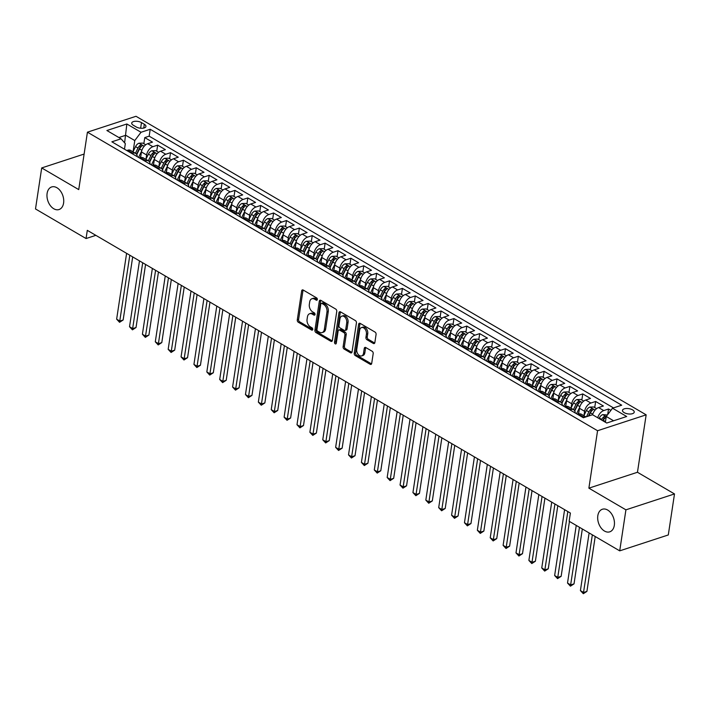 <?xml version="1.0" encoding="UTF-8"?>
<svg xmlns="http://www.w3.org/2000/svg" width="710" height="710" viewBox="0 0 710 710"><rect width="100%" height="100%" fill="white"/><g stroke="black" fill="none" stroke-linecap="round" stroke-linejoin="round"><path stroke-width="1.06" d="M317.326 299.531A1.278 0.852 -108.1 0 0 316.607 297.889L303.179 290.026A1.819 1.216 -108.1 0 0 302.362 289.911A1.819 1.216 -108.1 0 0 301.67 290.896L297.286 319.89A1.819 1.216 -108.1 0 0 298.306 322.242L311.743 330.106A1.278 0.852 -108.1 0 0 312.08 327.851L310.341 326.831A5.831 3.896 -108.1 0 1 307.075 319.305L307.439 316.891A5.831 3.896 -108.1 0 1 309.675 313.722A5.831 3.896 -108.1 0 1 312.267 314.104L314.006 315.125A1.278 0.852 -108.1 0 0 314.344 312.87L312.604 311.85A5.831 3.896 -108.1 0 1 309.338 304.333L309.702 301.91A5.831 3.896 -108.1 0 1 311.938 298.741A5.831 3.896 -108.1 0 1 314.53 299.132L316.269 300.144A1.278 0.852 -108.1 0 0 317.326 299.531M597.82 515.717A11.884 7.934 -108.1 0 0 600.971 527.787A11.884 7.934 -108.1 0 0 609.757 531.834A11.884 7.934 -108.1 0 0 614.31 525.365A11.884 7.934 -108.1 0 0 611.168 513.294A11.884 7.934 -108.1 0 0 602.373 509.247A11.884 7.934 -108.1 0 0 597.82 515.717M47.108 193.422A11.884 7.934 -108.1 0 0 50.25 205.492A11.884 7.934 -108.1 0 0 59.045 209.539A11.884 7.934 -108.1 0 0 63.589 203.069A11.884 7.934 -108.1 0 0 60.448 190.999A11.884 7.934 -108.1 0 0 51.653 186.952A11.884 7.934 -108.1 0 0 47.108 193.422M632.557 409.874A5.937 2.662 8.6 0 0 626.318 408.49A5.937 2.662 8.6 0 0 622.484 410.362A5.937 2.662 8.6 0 0 624.161 412.625A5.937 2.662 8.6 0 0 630.4 414.019A5.937 2.662 8.6 0 0 634.234 412.137A5.937 2.662 8.6 0 0 632.557 409.874M373.345 343.454A1.819 1.216 -108.1 0 0 374.152 343.569A1.819 1.216 -108.1 0 0 374.853 342.584L376.078 334.445A1.819 1.216 -108.1 0 0 375.058 332.094L360.139 323.37A1.819 1.216 -108.1 0 0 359.331 323.245A1.819 1.216 -108.1 0 0 358.63 324.239L354.246 353.225A1.819 1.216 -108.1 0 0 355.266 355.577L370.194 364.31A1.819 1.216 -108.1 0 0 371.002 364.434A1.819 1.216 -108.1 0 0 371.694 363.44L373.185 353.615A1.819 1.216 -108.1 0 0 372.164 351.264L365.774 347.527A1.819 1.216 -108.1 0 0 364.967 347.403A1.819 1.216 -108.1 0 0 364.265 348.397L363.529 353.269A4.872 3.257 -108.1 0 1 361.665 355.923A4.872 3.257 -108.1 0 1 358.053 354.263A4.872 3.257 -108.1 0 1 356.766 349.311L359.65 330.221A4.872 3.257 -108.1 0 1 361.523 327.576A4.872 3.257 -108.1 0 1 365.126 329.236A4.872 3.257 -108.1 0 1 366.422 334.179L365.934 337.365A1.819 1.216 -108.1 0 0 366.955 339.717L373.345 343.454L374.658 343.019A1.819 1.216 -108.1 0 0 374.711 343.054M588.883 488.16L625.918 509.833L619.715 550.853L668.296 534.958L674.5 493.938L637.465 472.265L646.153 414.835L597.563 430.73L588.883 488.16L637.465 472.265M84.117 154.061L41.704 167.933L78.739 189.605L87.428 132.175L597.563 430.73M41.704 167.933L35.5 208.953L86.061 238.542L95.85 235.347M619.715 550.853L569.145 521.264L570.387 513.055L87.303 230.342L86.061 238.542M336.753 311.433A1.819 1.216 -108.1 0 0 335.732 309.081L320.813 300.348A1.819 1.216 -108.1 0 0 320.006 300.232A1.819 1.216 -108.1 0 0 319.305 301.217L314.92 330.212A1.819 1.216 -108.1 0 0 315.941 332.564L330.86 341.297A1.819 1.216 -108.1 0 0 331.677 341.412A1.819 1.216 -108.1 0 0 332.369 340.427L336.753 311.433M340.48 311.859L355.399 320.592A1.819 1.216 -108.1 0 1 356.42 322.943L352.036 351.929A1.819 1.216 -108.1 0 1 351.335 352.923A1.819 1.216 -108.1 0 1 350.527 352.799L344.137 349.063A1.819 1.216 -108.1 0 1 343.116 346.711L344.9 334.96A1.819 1.216 -108.1 0 0 343.88 332.608L339.637 330.123A1.819 1.216 -108.1 0 0 338.83 330.008A1.819 1.216 -108.1 0 0 338.137 331.002L336.283 343.241A1.278 0.852 -108.1 0 1 334.508 342.202L338.972 312.728A1.819 1.216 -108.1 0 1 339.664 311.734A1.819 1.216 -108.1 0 1 340.48 311.859M610.875 410.38L608.532 409.004L607.689 414.604M597.731 417.764A7.428 4.411 -59.7 0 1 603.74 410.575L598.592 407.558L603.385 405.996L595.654 401.469L594.731 407.558M583.993 415.439L584.614 411.321A7.428 4.411 -59.7 0 1 590.862 403.04L585.706 400.023L590.498 398.452L582.768 393.926L581.845 400.014M571.106 407.895L571.727 403.777A7.428 4.411 -59.7 0 1 577.976 395.497L572.828 392.479L577.62 390.917L569.89 386.391L568.967 392.479M558.229 400.36L558.85 396.242A7.428 4.411 -59.7 0 1 565.098 387.962L559.941 384.944L564.734 383.373L557.004 378.856L556.081 384.944M545.342 392.816L545.963 388.698A7.428 4.411 -59.7 0 1 552.211 380.418L547.055 377.4L551.847 375.839L544.126 371.312L543.203 377.4M532.465 385.281L533.086 381.163A7.428 4.411 -59.7 0 1 539.334 372.883L534.177 369.866L538.97 368.295L531.24 363.777L530.317 369.866M519.578 377.738L520.199 373.62A7.428 4.411 -59.7 0 1 526.447 365.339L521.291 362.322L526.083 360.76L518.362 356.234L517.439 362.322M506.7 370.203L507.322 366.085A7.428 4.411 -59.7 0 1 513.57 357.805L508.413 354.787L513.206 353.216L505.476 348.699L504.553 354.787M493.814 362.668L494.435 358.541A7.428 4.411 -59.7 0 1 500.683 350.261L495.527 347.243L500.319 345.681L492.589 341.155L491.675 347.243M480.936 355.124L481.558 351.006A7.428 4.411 -59.7 0 1 487.797 342.726L482.649 339.708L487.442 338.137L479.711 333.62L478.788 339.708M468.05 347.589L468.671 343.462A7.428 4.411 -59.7 0 1 474.919 335.182L469.763 332.173L474.555 330.603L466.825 326.076L465.911 332.165M455.172 340.046L455.793 335.928A7.428 4.411 -59.7 0 1 462.032 327.647L456.885 324.63L461.678 323.059L453.947 318.541L453.024 324.63M442.286 332.511L442.907 328.384A7.428 4.411 -59.7 0 1 449.155 320.103L443.998 317.095L448.791 315.524L441.061 310.998L440.147 317.086M429.399 324.967L430.029 320.849A7.428 4.411 -59.7 0 1 436.268 312.569L431.121 309.551L435.913 307.98L428.183 303.463L427.26 309.551M416.521 317.432L417.143 313.314A7.428 4.411 -59.7 0 1 423.391 305.025L418.234 302.016L423.027 300.445L415.297 295.919L414.383 302.007M403.635 309.888L404.265 305.77A7.428 4.411 -59.7 0 1 410.504 297.49L405.357 294.472L410.149 292.902L402.419 288.384L401.496 294.472M390.757 302.353L391.379 298.236A7.428 4.411 -59.7 0 1 397.627 289.946L392.47 286.938L397.263 285.367L389.533 280.84L388.618 286.929M377.871 294.81L378.501 290.692A7.428 4.411 -59.7 0 1 384.74 282.411L379.593 279.394L384.385 277.832L376.655 273.306L375.732 279.394M364.993 287.275L365.614 283.157A7.428 4.411 -59.7 0 1 371.862 274.868L366.706 271.859L371.499 270.288L363.768 265.762L362.845 271.85M352.107 279.731L352.737 275.613A7.428 4.411 -59.7 0 1 358.976 267.333L353.828 264.315L358.621 262.753L350.891 258.227L349.968 264.315M339.229 272.196L339.85 268.078A7.428 4.411 -59.7 0 1 346.098 259.798L340.942 256.78L345.734 255.209L338.004 250.683L337.081 256.772M326.343 264.652L326.964 260.534A7.428 4.411 -59.7 0 1 333.212 252.254L328.064 249.237L332.857 247.675L325.127 243.148L324.204 249.237M313.465 257.118L314.086 253A7.428 4.411 -59.7 0 1 320.334 244.719L315.178 241.702L319.97 240.131L312.24 235.605L311.317 241.693M300.578 249.574L301.2 245.456A7.428 4.411 -59.7 0 1 307.448 237.175L302.291 234.158L307.093 232.596L299.363 228.07L298.44 234.158M287.701 242.039L288.322 237.921A7.428 4.411 -59.7 0 1 294.57 229.641L289.414 226.623L294.206 225.052L286.476 220.526L285.553 226.614M274.814 234.495L275.436 230.377A7.428 4.411 -59.7 0 1 281.684 222.097L276.527 219.079L281.32 217.517L273.598 212.991L272.675 219.079M261.937 226.96L262.558 222.842A7.428 4.411 -59.7 0 1 268.806 214.562L263.65 211.544L268.442 209.974L260.712 205.456L259.789 211.544M249.05 219.417L249.671 215.299A7.428 4.411 -59.7 0 1 255.919 207.018L250.763 204.001L255.556 202.439L247.834 197.912L246.911 204.001M236.173 211.882L236.794 207.764A7.428 4.411 -59.7 0 1 243.033 199.483L237.886 196.466L242.678 194.895L234.948 190.378L234.025 196.466M223.286 204.338L223.907 200.22A7.428 4.411 -59.7 0 1 230.155 191.94L224.999 188.922L229.792 187.36L222.061 182.834L221.147 188.922M210.409 196.803L211.03 192.685A7.428 4.411 -59.7 0 1 217.269 184.405L212.121 181.387L216.914 179.816L209.184 175.299L208.261 181.387M197.522 189.268L198.143 185.141A7.428 4.411 -59.7 0 1 204.391 176.861L199.235 173.843L204.027 172.281L196.297 167.755L195.383 173.843M184.644 181.724L185.266 177.606A7.428 4.411 -59.7 0 1 191.505 169.326L186.357 166.309L191.15 164.738L183.42 160.22L182.497 166.309M171.758 174.19L172.379 170.063A7.428 4.411 -59.7 0 1 178.627 161.782L173.471 158.774L178.263 157.203L170.533 152.677L169.619 158.765M158.871 166.646L159.501 162.528A7.428 4.411 -59.7 0 1 165.741 154.248L160.593 151.23L165.386 149.659L157.655 145.142L152.863 146.704A7.428 4.411 120.3 0 0 146.615 154.984L145.994 159.111M156.732 151.23L157.655 145.142M585.706 400.023A7.428 4.411 120.3 0 0 579.458 408.303L578.588 414.108M572.828 392.479A7.428 4.411 120.3 0 0 566.58 400.76L565.701 406.564M559.941 384.944A7.428 4.411 120.3 0 0 553.693 393.225L552.815 399.029M547.055 377.4A7.428 4.411 120.3 0 0 540.816 385.69L539.937 391.485M534.177 369.866A7.428 4.411 120.3 0 0 527.929 378.146L527.051 383.95M521.291 362.322A7.428 4.411 120.3 0 0 515.052 370.611L514.173 376.406M508.413 354.787A7.428 4.411 120.3 0 0 502.165 363.067L501.287 368.872M495.527 347.243A7.428 4.411 120.3 0 0 489.288 355.533L488.409 361.328M482.649 339.708A7.428 4.411 120.3 0 0 476.401 347.989L475.522 353.793M469.763 332.173A7.428 4.411 120.3 0 0 463.523 340.454L462.645 346.249M456.885 324.63A7.428 4.411 120.3 0 0 450.637 332.91L449.758 338.714M443.998 317.095A7.428 4.411 120.3 0 0 437.759 325.375L436.881 331.171M431.121 309.551A7.428 4.411 120.3 0 0 424.873 317.832L423.994 323.636M418.234 302.016A7.428 4.411 120.3 0 0 411.995 310.297L411.117 316.092M405.357 294.472A7.428 4.411 120.3 0 0 399.109 302.753L398.23 308.557M392.47 286.938A7.428 4.411 120.3 0 0 386.231 295.218L385.352 301.013M379.593 279.394A7.428 4.411 120.3 0 0 373.345 287.674L372.466 293.478M366.706 271.859A7.428 4.411 120.3 0 0 360.458 280.139L359.588 285.944M353.828 264.315A7.428 4.411 120.3 0 0 347.58 272.596L346.702 278.4M340.942 256.78A7.428 4.411 120.3 0 0 334.694 265.061L333.824 270.865M328.064 249.237A7.428 4.411 120.3 0 0 321.816 257.517L320.938 263.321M315.178 241.702A7.428 4.411 120.3 0 0 308.93 249.982L308.051 255.786M302.291 234.158A7.428 4.411 120.3 0 0 296.052 242.438L295.174 248.243M289.414 226.623A7.428 4.411 120.3 0 0 283.166 234.904L282.287 240.708M276.527 219.079A7.428 4.411 120.3 0 0 270.288 227.36L269.409 233.164M263.65 211.544A7.428 4.411 120.3 0 0 257.402 219.825L256.523 225.629M250.763 204.001A7.428 4.411 120.3 0 0 244.524 212.29L243.645 218.085M237.886 196.466A7.428 4.411 120.3 0 0 231.637 204.746L230.759 210.55M224.999 188.922A7.428 4.411 120.3 0 0 218.76 197.211L217.881 203.007M212.121 181.387A7.428 4.411 120.3 0 0 205.873 189.668L204.995 195.472M199.235 173.843A7.428 4.411 120.3 0 0 192.996 182.133L192.117 187.928M186.357 166.309A7.428 4.411 120.3 0 0 180.109 174.589L179.231 180.393M173.471 158.774A7.428 4.411 120.3 0 0 167.232 167.054L166.353 172.849M160.593 151.23A7.428 4.411 120.3 0 0 154.345 159.51L153.466 165.315M133.347 125.271L136.178 126.93A5.751 2.574 8.6 0 0 142.222 128.27A5.751 2.574 8.6 0 0 145.94 126.451A5.751 2.574 8.6 0 0 144.316 124.259L141.485 122.608A5.751 2.574 8.6 0 0 135.441 121.259A5.751 2.574 8.6 0 0 131.723 123.079A5.751 2.574 8.6 0 0 133.347 125.271M646.153 414.835L136.009 116.289L87.428 132.175M613.6 420.781L606.269 416.486L612.517 408.206L621.703 405.197L150.209 129.273L141.024 132.273L134.776 140.553L133.107 151.567M612.517 408.206L626.682 416.504L606.722 423.027L592.557 414.738L583.363 417.746L111.869 141.814L121.064 138.805L106.89 130.516L126.85 123.984L141.024 132.273M613.484 407.895L149.171 136.16L144.769 137.598L152.499 142.124L147.707 143.695A7.428 4.411 120.3 0 0 141.468 151.976L140.589 157.771M137.252 156.661A7.428 4.411 120.3 0 0 135.663 153.395A7.428 4.411 120.3 0 0 132.903 153.236L131.936 153.555M135.663 153.395L130.507 150.378A7.428 4.411 120.3 0 0 127.747 150.218L126.779 150.538M582.812 417.418L583.78 417.107A7.428 4.411 -59.7 0 1 585.768 416.956M585.928 416.903L581.384 414.241A7.428 4.411 120.3 0 0 578.632 414.09L577.656 414.409M569.935 409.883L570.902 409.563A7.428 4.411 -59.7 0 1 573.653 409.723A7.428 4.411 -59.7 0 1 575.251 412.998M573.653 409.723L568.506 406.706A7.428 4.411 120.3 0 0 565.746 406.546L564.778 406.865M557.048 402.348L558.016 402.029A7.428 4.411 -59.7 0 1 560.776 402.18A7.428 4.411 -59.7 0 1 562.364 405.454M560.776 402.18L555.619 399.171A7.428 4.411 120.3 0 0 552.868 399.011L551.892 399.331M544.162 394.804L545.138 394.485A7.428 4.411 -59.7 0 1 547.889 394.645A7.428 4.411 -59.7 0 1 549.487 397.919M547.889 394.645L542.742 391.627A7.428 4.411 120.3 0 0 539.982 391.476L539.014 391.787M531.284 387.269L532.251 386.95A7.428 4.411 -59.7 0 1 535.012 387.101A7.428 4.411 -59.7 0 1 536.6 390.376M535.012 387.101L529.855 384.092A7.428 4.411 120.3 0 0 527.104 383.933L526.128 384.252M518.398 379.726L519.374 379.406A7.428 4.411 -59.7 0 1 522.125 379.566A7.428 4.411 -59.7 0 1 523.723 382.841M522.125 379.566L516.978 376.548A7.428 4.411 120.3 0 0 514.217 376.398L513.25 376.708M505.52 372.191L506.487 371.871A7.428 4.411 -59.7 0 1 509.247 372.022A7.428 4.411 -59.7 0 1 510.836 375.297M509.247 372.022L504.091 369.014A7.428 4.411 120.3 0 0 501.34 368.854L500.364 369.173M492.634 364.647L493.61 364.328A7.428 4.411 -59.7 0 1 496.361 364.487A7.428 4.411 -59.7 0 1 497.959 367.762M496.361 364.487L491.214 361.47A7.428 4.411 120.3 0 0 488.453 361.319L487.486 361.63M479.756 357.112L480.723 356.793A7.428 4.411 -59.7 0 1 483.483 356.944A7.428 4.411 -59.7 0 1 485.072 360.219M483.483 356.944L478.327 353.935A7.428 4.411 120.3 0 0 475.567 353.775L474.599 354.095M466.869 349.568L467.846 349.249A7.428 4.411 -59.7 0 1 470.597 349.409A7.428 4.411 -59.7 0 1 472.194 352.684M470.597 349.409L465.449 346.391A7.428 4.411 120.3 0 0 462.689 346.24L461.722 346.551M453.992 342.034L454.959 341.714A7.428 4.411 -59.7 0 1 457.719 341.865A7.428 4.411 -59.7 0 1 459.308 345.14M457.719 341.865L452.563 338.856A7.428 4.411 120.3 0 0 449.803 338.697L448.835 339.016M441.105 334.49L442.073 334.17A7.428 4.411 -59.7 0 1 444.833 334.33A7.428 4.411 -59.7 0 1 446.43 337.605M444.833 334.33L439.685 331.313A7.428 4.411 120.3 0 0 436.925 331.162L435.958 331.472M428.228 326.955L429.195 326.635A7.428 4.411 -59.7 0 1 431.955 326.795A7.428 4.411 -59.7 0 1 433.544 330.061M431.955 326.795L426.799 323.778A7.428 4.411 120.3 0 0 424.039 323.618L423.071 323.938M415.341 319.411L416.308 319.101A7.428 4.411 -59.7 0 1 419.069 319.252A7.428 4.411 -59.7 0 1 420.657 322.526M419.069 319.252L413.921 316.234A7.428 4.411 120.3 0 0 411.161 316.083L410.194 316.394M402.464 311.876L403.431 311.557A7.428 4.411 -59.7 0 1 406.191 311.717A7.428 4.411 -59.7 0 1 407.78 314.983M406.191 311.717L401.035 308.699A7.428 4.411 120.3 0 0 398.274 308.539L397.307 308.859M389.577 304.333L390.544 304.022A7.428 4.411 -59.7 0 1 393.305 304.173A7.428 4.411 -59.7 0 1 394.893 307.448M393.305 304.173L388.148 301.155A7.428 4.411 120.3 0 0 385.397 301.005L384.43 301.324M376.699 296.798L377.667 296.478A7.428 4.411 -59.7 0 1 380.427 296.638A7.428 4.411 -59.7 0 1 382.015 299.913M380.427 296.638L375.27 293.62A7.428 4.411 120.3 0 0 372.51 293.461L371.543 293.78M363.813 289.254L364.78 288.943A7.428 4.411 -59.7 0 1 367.54 289.094A7.428 4.411 -59.7 0 1 369.129 292.369M367.54 289.094L362.384 286.077A7.428 4.411 120.3 0 0 359.633 285.926L358.665 286.245M350.935 281.719L351.903 281.4A7.428 4.411 -59.7 0 1 354.663 281.559A7.428 4.411 -59.7 0 1 356.251 284.834M354.663 281.559L349.506 278.542A7.428 4.411 120.3 0 0 346.746 278.382L345.779 278.702M338.049 274.175L339.016 273.865A7.428 4.411 -59.7 0 1 341.776 274.016A7.428 4.411 -59.7 0 1 343.365 277.291M341.776 274.016L336.62 270.998A7.428 4.411 120.3 0 0 333.869 270.847L332.892 271.167M325.171 266.64L326.139 266.321A7.428 4.411 -59.7 0 1 328.89 266.481A7.428 4.411 -59.7 0 1 330.487 269.756M328.89 266.481L323.742 263.463A7.428 4.411 120.3 0 0 320.982 263.303L320.015 263.623M312.285 259.097L313.252 258.786A7.428 4.411 -59.7 0 1 316.012 258.937A7.428 4.411 -59.7 0 1 317.601 262.212M316.012 258.937L310.856 255.919A7.428 4.411 120.3 0 0 308.105 255.769L307.128 256.088M299.407 251.562L300.374 251.242A7.428 4.411 -59.7 0 1 303.126 251.402A7.428 4.411 -59.7 0 1 304.723 254.677M303.126 251.402L297.978 248.385A7.428 4.411 120.3 0 0 295.218 248.225L294.251 248.544M286.52 244.018L287.488 243.708A7.428 4.411 -59.7 0 1 290.248 243.858A7.428 4.411 -59.7 0 1 291.837 247.133M290.248 243.858L285.092 240.841A7.428 4.411 120.3 0 0 282.34 240.69L281.364 241.01M273.634 236.483L274.61 236.164A7.428 4.411 -59.7 0 1 277.361 236.323A7.428 4.411 -59.7 0 1 278.959 239.598M277.361 236.323L272.214 233.306A7.428 4.411 120.3 0 0 269.454 233.146L268.486 233.466M260.756 228.948L261.724 228.629A7.428 4.411 -59.7 0 1 264.484 228.78A7.428 4.411 -59.7 0 1 266.072 232.055M264.484 228.78L259.327 225.771A7.428 4.411 120.3 0 0 256.576 225.611L255.6 225.931M247.87 221.405L248.846 221.085A7.428 4.411 -59.7 0 1 251.597 221.245A7.428 4.411 -59.7 0 1 253.195 224.52M251.597 221.245L246.45 218.227A7.428 4.411 120.3 0 0 243.69 218.076L242.722 218.387M234.992 213.87L235.96 213.55A7.428 4.411 -59.7 0 1 238.72 213.701A7.428 4.411 -59.7 0 1 240.308 216.976M238.72 213.701L233.563 210.692A7.428 4.411 120.3 0 0 230.803 210.533L229.836 210.852M222.106 206.326L223.082 206.006A7.428 4.411 -59.7 0 1 225.833 206.166A7.428 4.411 -59.7 0 1 227.431 209.441M225.833 206.166L220.686 203.149A7.428 4.411 120.3 0 0 217.926 202.998L216.958 203.309M209.228 198.791L210.195 198.472A7.428 4.411 -59.7 0 1 212.956 198.623A7.428 4.411 -59.7 0 1 214.544 201.897M212.956 198.623L207.799 195.614A7.428 4.411 120.3 0 0 205.039 195.454L204.072 195.774M196.342 191.247L197.318 190.928A7.428 4.411 -59.7 0 1 200.069 191.088A7.428 4.411 -59.7 0 1 201.667 194.362M200.069 191.088L194.922 188.07A7.428 4.411 120.3 0 0 192.161 187.919L191.194 188.23M183.464 183.712L184.431 183.393A7.428 4.411 -59.7 0 1 187.191 183.544A7.428 4.411 -59.7 0 1 188.78 186.819M187.191 183.544L182.035 180.535A7.428 4.411 120.3 0 0 179.275 180.375L178.308 180.695M170.577 176.169L171.545 175.849A7.428 4.411 -59.7 0 1 174.305 176.009A7.428 4.411 -59.7 0 1 175.894 179.284M174.305 176.009L169.157 172.991A7.428 4.411 120.3 0 0 166.397 172.841L165.43 173.151M157.7 168.634L158.667 168.314A7.428 4.411 -59.7 0 1 161.427 168.465A7.428 4.411 -59.7 0 1 163.016 171.74M161.427 168.465L156.271 165.457A7.428 4.411 120.3 0 0 153.511 165.297L152.543 165.616M144.813 161.09L145.781 160.771A7.428 4.411 -59.7 0 1 148.541 160.93A7.428 4.411 -59.7 0 1 150.129 164.205M148.541 160.93L143.393 157.913A7.428 4.411 120.3 0 0 140.633 157.762L139.666 158.073M165.741 154.248L170.533 152.677M178.627 161.782L183.42 160.22M191.505 169.326L196.297 167.755M204.391 176.861L209.184 175.299M217.269 184.405L222.061 182.834M230.155 191.94L234.948 190.378M243.033 199.483L247.834 197.912M255.919 207.018L260.712 205.456M268.806 214.562L273.598 212.991M281.684 222.097L286.476 220.526M294.57 229.641L299.363 228.07M307.448 237.175L312.24 235.605M320.334 244.719L325.127 243.148M333.212 252.254L338.004 250.683M346.098 259.798L350.891 258.227M358.976 267.333L363.768 265.762M371.862 274.868L376.655 273.306M384.74 282.411L389.533 280.84M397.627 289.946L402.419 288.384M410.504 297.49L415.297 295.919M423.391 305.025L428.183 303.463M436.268 312.569L441.061 310.998M449.155 320.103L453.947 318.541M462.032 327.647L466.825 326.076M474.919 335.182L479.711 333.62M487.797 342.726L492.589 341.155M500.683 350.261L505.476 348.699M513.57 357.805L518.362 356.234M526.447 365.339L531.24 363.777M539.334 372.883L544.126 371.312M552.211 380.418L557.004 378.856M565.098 387.962L569.89 386.391M577.976 395.497L582.768 393.926M590.862 403.04L595.654 401.469M603.74 410.575L608.532 409.004M606.269 416.486L605.399 422.255M134.776 140.553L125.759 135.282L118.881 137.527M124.614 142.843L126.85 123.984M124.481 149.198L125.324 143.651L121.064 138.805M625.918 509.833L674.5 493.938M143.855 143.686L144.769 137.598M149.171 136.16L150.209 129.273M598.592 407.558A7.428 4.411 120.3 0 0 592.575 414.746M317.317 299.567L315.844 298.697A5.831 3.896 -108.1 0 0 313.252 298.306L311.938 298.741M309.675 313.722L310.989 313.287A5.831 3.896 -108.1 0 1 313.58 313.678L315.054 314.539M303.126 289.999A1.819 1.216 -108.1 0 0 302.984 290.47L298.599 319.456A1.819 1.216 -108.1 0 0 299.62 321.808L312.791 329.52M320.76 300.321A1.819 1.216 -108.1 0 0 320.618 300.791L316.234 329.786A1.819 1.216 -108.1 0 0 317.255 332.138L332.173 340.862A1.819 1.216 -108.1 0 0 332.227 340.898M321.861 303.418A1.278 0.852 -108.1 0 0 320.813 304.031L316.962 329.476A1.278 0.852 -108.1 0 0 317.672 331.126L319.509 332.191A5.831 3.896 -108.1 0 0 322.1 332.582A5.831 3.896 -108.1 0 0 324.337 329.413L326.964 312.018A5.831 3.896 -108.1 0 0 323.698 304.492L321.861 303.418L323.174 302.992A1.278 0.852 -108.1 0 0 322.615 302.904L321.302 303.339M322.1 332.582L323.414 332.156A5.831 3.896 -108.1 0 0 325.65 328.978L324.337 329.413M323.174 302.992L325.011 304.066A5.831 3.896 -108.1 0 1 328.277 311.583L325.65 328.978M338.83 330.008L340.143 329.573A1.819 1.216 -108.1 0 1 340.951 329.697L345.193 332.173A1.819 1.216 -108.1 0 1 346.214 334.525L344.43 346.285A1.819 1.216 -108.1 0 0 345.45 348.637L351.84 352.373A1.819 1.216 -108.1 0 0 351.894 352.4M340.427 311.832A1.819 1.216 -108.1 0 0 340.285 312.302L335.821 341.776A1.278 0.852 -108.1 0 0 336.283 343.214M346.746 322.757A4.872 3.257 -108.1 0 0 345.45 317.805A4.872 3.257 -108.1 0 0 341.847 316.145A4.872 3.257 -108.1 0 0 339.975 318.799L338.963 325.526A1.819 1.216 -108.1 0 0 339.983 327.869L344.217 330.354A1.819 1.216 -108.1 0 0 345.024 330.469A1.819 1.216 -108.1 0 0 345.726 329.484L346.746 322.757L348.06 322.331A4.872 3.257 -108.1 0 0 346.764 317.379A4.872 3.257 -108.1 0 0 343.161 315.719L341.847 316.145M345.024 330.469L346.338 330.043A1.819 1.216 -108.1 0 0 347.039 329.049L345.726 329.484M348.06 322.331L347.039 329.049M361.523 327.576L362.837 327.141A4.872 3.257 -108.1 0 1 366.44 328.801A4.872 3.257 -108.1 0 1 367.736 333.753L367.248 336.939A1.819 1.216 -108.1 0 0 368.268 339.282L374.658 343.019M361.665 355.923L362.979 355.488A4.872 3.257 -108.1 0 0 364.842 352.843L363.529 353.269M365.721 347.501A1.819 1.216 -108.1 0 0 365.579 347.971L364.842 352.843M360.085 323.334A1.819 1.216 -108.1 0 0 359.943 323.804L355.559 352.799A1.819 1.216 -108.1 0 0 356.58 355.151L371.499 363.884A1.819 1.216 -108.1 0 0 371.552 363.911M145.71 144.778L142.861 143.109L138.947 143.216A4.917 2.92 120.3 0 0 135.539 146.606L132.983 151.825M141.654 151.044L138.539 157.416M140.864 155.934L139.843 158.019M126.602 253.337L116.644 319.172L119.866 321.062L123.149 319.988L132.69 256.905M136.764 154.594L139.533 148.94A4.917 2.92 -59.7 0 1 141.92 146.074C142.462 145.177 141.947 144.875 140.376 145.168A4.917 2.92 120.3 0 0 137.988 148.035L135.432 153.262M136.56 154.239L139.364 148.496A2.503 1.491 -59.7 0 1 140.021 147.529L140.376 145.168M123.149 319.988L119.564 322.305L129.823 255.227M119.564 322.305L116.644 319.172M158.596 152.322L155.738 150.644L151.825 150.751A4.917 2.92 120.3 0 0 148.425 154.141L145.87 159.368M154.531 158.587L151.416 164.96M153.742 163.477L152.73 165.554M139.48 260.881L129.531 326.715L132.743 328.597L136.027 327.523L145.568 264.439M149.65 162.137L152.419 156.484A4.917 2.92 -59.7 0 1 154.807 153.617C155.339 152.712 154.824 152.41 153.262 152.712A4.917 2.92 120.3 0 0 150.866 155.579L148.319 160.797M149.437 161.782L152.251 156.031A2.503 1.491 -59.7 0 1 152.898 155.073L153.262 152.712M154.807 153.617L155.153 153.174M136.027 327.523L132.442 329.848L142.701 262.762M132.442 329.848L129.531 326.715M171.474 159.856L168.625 158.188L164.711 158.294A4.917 2.92 120.3 0 0 161.303 161.685L158.747 166.903M167.418 166.122L164.303 172.495M166.628 171.012L165.607 173.098M152.366 268.416L142.408 334.25L145.63 336.141L148.914 335.067L158.454 271.983M162.528 169.672L165.297 164.019A4.917 2.92 -59.7 0 1 167.684 161.152C168.226 160.256 167.711 159.954 166.14 160.247A4.917 2.92 120.3 0 0 163.753 163.114L161.197 168.341M162.324 169.317L165.128 163.575A2.503 1.491 -59.7 0 1 165.785 162.608L166.14 160.247M148.914 335.067L145.328 337.383L155.588 270.306M145.328 337.383L142.408 334.25M184.36 167.391L181.503 165.723L177.589 165.829A4.917 2.92 120.3 0 0 174.19 169.22L171.634 174.447M180.296 173.666L177.18 180.038M179.515 178.556L178.494 180.633M165.252 275.959L155.295 341.794L158.516 343.675L161.791 342.602L171.332 279.518M175.414 177.216L178.183 171.563A4.917 2.92 -59.7 0 1 180.571 168.696C181.103 167.791 180.588 167.489 179.026 167.791A4.917 2.92 120.3 0 0 176.63 170.657L174.083 175.876M175.201 176.861L178.015 171.11A2.503 1.491 -59.7 0 1 178.663 170.151L179.026 167.791M180.571 168.696L180.917 168.252M161.791 342.602L158.206 344.927L168.465 277.841M158.206 344.927L155.295 341.794M197.247 174.935L194.389 173.267L190.475 173.373A4.917 2.92 120.3 0 0 187.067 176.763L184.511 181.982M193.182 181.201L190.067 187.573M192.392 186.091L191.38 188.177M178.13 283.494L168.172 349.329L171.394 351.219L174.678 350.145L184.218 287.062M188.292 184.751L191.061 179.097A4.917 2.92 -59.7 0 1 193.448 176.231C193.99 175.334 193.475 175.033 191.904 175.326A4.917 2.92 120.3 0 0 189.517 178.192L186.961 183.411M188.088 184.396L190.892 178.654A2.503 1.491 -59.7 0 1 191.549 177.686L191.904 175.326M174.678 350.145L171.092 352.462L181.352 285.385M171.092 352.462L168.172 349.329M210.124 182.47L207.267 180.801L203.353 180.908A4.917 2.92 120.3 0 0 199.954 184.298L197.398 189.526M206.06 188.745L202.945 195.117M205.279 193.635L204.258 195.712M191.017 291.038L181.059 356.873L184.28 358.754L187.555 357.68L197.096 294.597M201.178 192.295L203.947 186.632A4.917 2.92 -59.7 0 1 206.335 183.775C206.876 182.869 206.353 182.568 204.791 182.869A4.917 2.92 120.3 0 0 202.394 185.736L199.847 190.954M200.965 191.94L203.779 186.189A2.503 1.491 -59.7 0 1 204.436 185.23L204.791 182.869M206.335 183.775L206.69 183.331M187.555 357.68L183.97 360.005L194.229 292.919M183.97 360.005L181.059 356.873M223.011 190.014L220.153 188.345L216.239 188.452A4.917 2.92 120.3 0 0 212.831 191.842L210.275 197.06M218.946 196.279L215.831 202.652M218.156 201.17L217.145 203.246M203.894 298.573L193.936 364.408L197.158 366.298L200.442 365.224L209.982 302.14M214.056 199.829L216.825 194.176A4.917 2.92 -59.7 0 1 219.212 191.309C219.754 190.413 219.239 190.111 217.668 190.404A4.917 2.92 120.3 0 0 215.281 193.271L212.725 198.489M213.852 199.474L216.665 193.732A2.503 1.491 -59.7 0 1 217.313 192.765L217.668 190.404M200.442 365.224L196.856 367.54L207.116 300.463M196.856 367.54L193.936 364.408M235.889 197.549L233.04 195.88L229.117 195.987A4.917 2.92 120.3 0 0 225.718 199.377L223.162 204.604M231.824 203.823L228.709 210.187M231.043 208.713L230.022 210.79M216.781 306.116L206.823 371.951L210.045 373.833L213.32 372.759L222.86 309.675M226.943 207.373L229.712 201.711A4.917 2.92 -59.7 0 1 232.099 198.853C232.64 197.948 232.126 197.646 230.555 197.948A4.917 2.92 120.3 0 0 228.167 200.815L225.611 206.033M226.73 207.018L229.543 201.267A2.503 1.491 -59.7 0 1 230.2 200.309L230.555 197.948M232.099 198.853L232.454 198.409M213.32 372.759L209.734 375.084L219.993 307.998M209.734 375.084L206.823 371.951M248.775 205.092L245.917 203.424L242.004 203.53A4.917 2.92 120.3 0 0 238.595 206.921L236.039 212.139M244.71 211.358L241.595 217.73M243.92 216.248L242.909 218.325M229.658 313.651L219.701 379.486L222.922 381.377L226.206 380.303L235.747 317.219M239.82 214.908L242.589 209.255A4.917 2.92 -59.7 0 1 244.986 206.388C245.518 205.492 245.003 205.19 243.432 205.483A4.917 2.92 120.3 0 0 241.045 208.349L238.489 213.568M239.616 214.553L242.43 208.811A2.503 1.491 -59.7 0 1 243.077 207.844L243.432 205.483M226.206 380.303L222.62 382.619L232.88 315.542M222.62 382.619L219.701 379.486M261.653 212.627L258.804 210.959L254.881 211.065A4.917 2.92 120.3 0 0 251.482 214.455L248.926 219.674M257.597 218.893L254.473 225.265M256.807 223.792L255.786 225.869M242.545 321.195L232.587 387.03L235.809 388.911L239.092 387.837L248.633 324.754M252.707 222.452L255.476 216.79A4.917 2.92 -59.7 0 1 257.863 213.923C258.404 213.027 257.89 212.725 256.319 213.027A4.917 2.92 120.3 0 0 253.931 215.884L251.375 221.112M252.494 222.097L255.307 216.346A2.503 1.491 -59.7 0 1 255.964 215.387L256.319 213.027M239.092 387.837L235.498 390.154L245.767 323.077M235.498 390.154L232.587 387.03M274.539 220.171L271.681 218.502L267.768 218.609A4.917 2.92 120.3 0 0 264.36 221.999L261.804 227.218M270.474 226.437L267.359 232.809M269.685 231.327L268.673 233.404M255.422 328.73L245.465 394.565L248.686 396.455L251.97 395.381L261.511 332.298M265.593 229.987L268.353 224.333A4.917 2.92 -59.7 0 1 270.75 221.467C271.282 220.561 270.767 220.26 269.196 220.561A4.917 2.92 120.3 0 0 266.809 223.428L264.253 228.647M265.38 229.632L268.194 223.89A2.503 1.491 -59.7 0 1 268.841 222.922L269.196 220.561M251.97 395.381L248.385 397.698L258.644 330.62M248.385 397.698L245.465 394.565M287.417 227.706L284.568 226.037L280.654 226.144A4.917 2.92 120.3 0 0 277.246 229.534L274.69 234.753M283.361 233.972L280.237 240.344M282.571 238.871L281.55 240.947M268.309 336.274L258.351 402.108L261.573 403.99L264.857 402.916L274.397 339.833M278.471 237.53L281.24 231.868A4.917 2.92 -59.7 0 1 283.627 229.002C284.169 228.105 283.654 227.803 282.083 228.105A4.917 2.92 120.3 0 0 279.696 230.963L277.14 236.19M278.258 237.175L281.071 231.424A2.503 1.491 -59.7 0 1 281.728 230.466L282.083 228.105M264.857 402.916L261.262 405.233L271.531 338.155M261.262 405.233L258.351 402.108M300.303 235.25L297.446 233.581L293.532 233.688A4.917 2.92 120.3 0 0 290.124 237.069L287.577 242.296M296.239 241.515L293.123 247.888M295.449 246.405L294.437 248.482M281.187 343.809L271.229 409.643L274.45 411.534L277.734 410.46L287.275 347.376M291.357 245.065L294.117 239.412A4.917 2.92 -59.7 0 1 296.514 236.545C297.046 235.64 296.531 235.338 294.961 235.64A4.917 2.92 120.3 0 0 292.573 238.507L290.017 243.725M291.144 244.71L293.958 238.968A2.503 1.491 -59.7 0 1 294.606 238.001L294.961 235.64M296.514 236.545L296.86 236.102M277.734 410.46L274.149 412.776L284.408 345.69M274.149 412.776L271.229 409.643M313.181 242.784L310.332 241.116L306.418 241.222A4.917 2.92 120.3 0 0 303.01 244.613L300.454 249.831M309.125 249.05L306.001 255.422M308.335 253.949L307.315 256.026M294.073 351.352L284.115 417.187L287.337 419.069L290.621 417.995L300.161 354.911M304.235 252.609L307.004 246.947A4.917 2.92 -59.7 0 1 309.391 244.08C309.933 243.184 309.418 242.882 307.847 243.175A4.917 2.92 120.3 0 0 305.46 246.042L302.904 251.269M304.022 252.254L306.835 246.503A2.503 1.491 -59.7 0 1 307.492 245.536L307.847 243.175M290.621 417.995L287.035 420.311L297.295 353.234M287.035 420.311L284.115 417.187M326.067 250.328L323.21 248.66L319.296 248.757A4.917 2.92 120.3 0 0 315.888 252.148L313.341 257.375M322.003 256.594L318.888 262.966M321.213 261.484L320.201 263.561M306.951 358.887L296.993 424.722L300.215 426.612L303.498 425.538L313.039 362.446M317.121 260.144L319.882 254.491A4.917 2.92 -59.7 0 1 322.278 251.624C322.81 250.719 322.296 250.417 320.725 250.719A4.917 2.92 120.3 0 0 318.337 253.585L315.781 258.804M316.908 259.789L319.722 254.047A2.503 1.491 -59.7 0 1 320.37 253.079L320.725 250.719M322.278 251.624L322.624 251.18M303.498 425.538L299.913 427.855L310.172 360.769M299.913 427.855L296.993 424.722M338.945 257.863L336.096 256.195L332.182 256.301A4.917 2.92 120.3 0 0 328.774 259.691L326.218 264.91M334.889 264.129L331.765 270.501M334.099 269.028L333.079 271.105M319.837 366.431L309.88 432.266L313.101 434.147L316.385 433.073L325.925 369.99M329.999 267.688L332.768 262.026A4.917 2.92 -59.7 0 1 335.155 259.159C335.697 258.262 335.182 257.961 333.611 258.254A4.917 2.92 120.3 0 0 331.224 261.12L328.668 266.348M329.795 267.333L332.599 261.582A2.503 1.491 -59.7 0 1 333.256 260.614L333.611 258.254M316.385 433.073L312.799 435.39L323.059 368.312M312.799 435.39L309.88 432.266M351.832 265.407L348.974 263.73L345.06 263.836A4.917 2.92 120.3 0 0 341.652 267.226L339.105 272.454M347.767 271.673L344.652 278.045M346.977 276.563L345.965 278.639M332.715 373.966L322.757 439.801L325.979 441.682L329.262 440.617L338.803 377.525M342.886 275.223L345.646 269.569A4.917 2.92 -59.7 0 1 348.042 266.703C348.575 265.797 348.06 265.496 346.498 265.797A4.917 2.92 120.3 0 0 344.101 268.664L341.545 273.882M342.673 274.868L345.486 269.125A2.503 1.491 -59.7 0 1 346.134 268.158L346.498 265.797M348.042 266.703L348.388 266.259M329.262 440.617L325.677 442.933L335.936 375.847M325.677 442.933L322.757 439.801M364.709 272.942L361.86 271.273L357.946 271.38A4.917 2.92 120.3 0 0 354.538 274.77L351.983 279.988M360.653 279.207L357.538 285.58M359.863 284.106L358.843 286.183M345.601 381.501L335.644 447.344L338.865 449.226L342.149 448.152L351.69 385.068M355.763 282.766L358.532 277.104A4.917 2.92 -59.7 0 1 360.92 274.238C361.461 273.341 360.946 273.039 359.375 273.332A4.917 2.92 120.3 0 0 356.988 276.199L354.432 281.426M355.559 282.411L358.364 276.66A2.503 1.491 -59.7 0 1 359.02 275.693L359.375 273.332M342.149 448.152L338.563 450.468L348.823 383.391M338.563 450.468L335.644 447.344M377.596 280.486L374.738 278.808L370.824 278.915A4.917 2.92 120.3 0 0 367.416 282.305L364.869 287.532M373.531 286.751L370.416 293.123M372.741 291.641L371.729 293.718M358.479 389.044L348.521 454.879L351.743 456.761L355.027 455.687L364.567 392.603M368.65 290.301L371.41 284.648A4.917 2.92 -59.7 0 1 373.806 281.781C374.339 280.876 373.824 280.574 372.262 280.876A4.917 2.92 120.3 0 0 369.866 283.743L367.31 288.961M368.437 289.946L371.25 284.195A2.503 1.491 -59.7 0 1 371.898 283.237L372.262 280.876M373.806 281.781L374.152 281.337M355.027 455.687L351.441 458.012L361.701 390.926M351.441 458.012L348.521 454.879M390.473 288.02L387.624 286.352L383.711 286.458A4.917 2.92 120.3 0 0 380.303 289.849L377.747 295.067M386.417 294.286L383.302 300.658M385.628 299.185L384.607 301.262M371.365 396.579L361.408 462.423L364.629 464.304L367.913 463.231L377.454 400.147M381.527 297.836L384.296 292.183A4.917 2.92 -59.7 0 1 386.684 289.316C387.225 288.42 386.71 288.118 385.139 288.411A4.917 2.92 120.3 0 0 382.752 291.277L380.196 296.505M381.323 297.481L384.128 291.739A2.503 1.491 -59.7 0 1 384.784 290.772L385.139 288.411M367.913 463.231L364.328 465.547L374.587 398.47M364.328 465.547L361.408 462.423M403.36 295.564L400.502 293.887L396.588 293.993A4.917 2.92 120.3 0 0 393.189 297.383L390.633 302.611M399.295 301.83L396.18 308.202M398.505 306.72L397.493 308.797M384.243 404.123L374.294 469.958L377.507 471.839L380.791 470.766L390.331 407.682M394.414 305.38L397.183 299.726A4.917 2.92 -59.7 0 1 399.57 296.86C400.103 295.955 399.588 295.653 398.026 295.955A4.917 2.92 120.3 0 0 395.63 298.821L393.083 304.04M394.201 305.025L397.014 299.274A2.503 1.491 -59.7 0 1 397.662 298.315L398.026 295.955M399.57 296.86L399.916 296.416M380.791 470.766L377.205 473.091L387.465 406.005M377.205 473.091L374.294 469.958M416.237 303.099L413.389 301.43L409.475 301.537A4.917 2.92 120.3 0 0 406.067 304.927L403.511 310.146M412.182 309.365L409.067 315.737M411.392 314.255L410.371 316.34M397.13 411.658L387.172 477.502L390.393 479.383L393.677 478.309L403.218 415.226M407.291 312.915L410.06 307.261A4.917 2.92 -59.7 0 1 412.448 304.395C412.989 303.498 412.474 303.197 410.904 303.489A4.917 2.92 120.3 0 0 408.516 306.356L405.96 311.583M407.087 312.56L409.892 306.818A2.503 1.491 -59.7 0 1 410.549 305.85L410.904 303.489M393.677 478.309L390.092 480.626L400.351 413.548M390.092 480.626L387.172 477.502M429.124 310.643L426.266 308.965L422.352 309.072A4.917 2.92 120.3 0 0 418.953 312.462L416.397 317.689M425.059 316.908L421.944 323.281M424.278 321.799L423.258 323.875M410.007 419.202L400.058 485.036L403.271 486.918L406.555 485.844L416.095 422.761M420.178 320.458L422.947 314.805A4.917 2.92 -59.7 0 1 425.334 311.938C425.867 311.033 425.352 310.731 423.79 311.033A4.917 2.92 120.3 0 0 421.394 313.9L418.847 319.118M419.965 320.103L422.778 314.352A2.503 1.491 -59.7 0 1 423.426 313.394L423.79 311.033M425.334 311.938L425.68 311.495M406.555 485.844L402.969 488.169L413.229 421.083M402.969 488.169L400.058 485.036M442.002 318.178L439.153 316.509L435.239 316.616A4.917 2.92 120.3 0 0 431.831 320.006L429.275 325.224M437.946 324.443L434.831 330.816M437.156 329.333L436.144 331.419M422.894 426.737L412.936 492.571L416.158 494.462L419.441 493.388L428.982 430.304M433.056 327.993L435.825 322.34A4.917 2.92 -59.7 0 1 438.212 319.473C438.753 318.577 438.239 318.275 436.668 318.568A4.917 2.92 120.3 0 0 434.28 321.435L431.724 326.662M432.851 327.638L435.656 321.896A2.503 1.491 -59.7 0 1 436.313 320.929L436.668 318.568M419.441 493.388L415.856 495.704L426.115 428.627M415.856 495.704L412.936 492.571M454.888 325.721L452.03 324.044L448.116 324.15A4.917 2.92 120.3 0 0 444.717 327.541L442.161 332.768M450.823 331.987L447.708 338.359M450.042 336.877L449.022 338.954M435.78 434.28L425.822 500.115L429.044 501.997L432.319 500.923L441.86 437.839M445.942 335.537L448.711 329.884A4.917 2.92 -59.7 0 1 451.098 327.017C451.64 326.112 451.116 325.81 449.554 326.112A4.917 2.92 120.3 0 0 447.158 328.978L444.611 334.197M445.729 335.182L448.542 329.431A2.503 1.491 -59.7 0 1 449.199 328.473L449.554 326.112M451.098 327.017L451.453 326.573M432.319 500.923L428.733 503.248L438.993 436.162M428.733 503.248L425.822 500.115M467.775 333.256L464.917 331.588L461.003 331.694A4.917 2.92 120.3 0 0 457.595 335.084L455.039 340.303M463.71 339.522L460.595 345.894M462.92 344.412L461.908 346.498M448.658 441.815L438.7 507.65L441.922 509.54L445.205 508.466L454.746 445.383M458.82 343.072L461.589 337.419A4.917 2.92 -59.7 0 1 463.976 334.552C464.517 333.656 464.003 333.354 462.432 333.647A4.917 2.92 120.3 0 0 460.044 336.513L457.488 341.741M458.616 342.717L461.42 336.975A2.503 1.491 -59.7 0 1 462.077 336.007L462.432 333.647M445.205 508.466L441.62 510.783L451.88 443.706M441.62 510.783L438.7 507.65M480.652 340.791L477.794 339.123L473.881 339.229A4.917 2.92 120.3 0 0 470.481 342.619L467.925 347.847M476.587 347.066L473.472 353.438M475.806 351.956L474.786 354.033M461.544 449.359L451.587 515.194L454.808 517.075L458.083 516.001L467.624 452.918M471.706 350.616L474.475 344.962A4.917 2.92 -59.7 0 1 476.863 342.096C477.404 341.19 476.889 340.889 475.318 341.19A4.917 2.92 120.3 0 0 472.922 344.057L470.375 349.276M471.493 350.261L474.307 344.51A2.503 1.491 -59.7 0 1 474.963 343.551L475.318 341.19M476.863 342.096L477.218 341.652M458.083 516.001L454.498 518.327L464.757 451.24M454.498 518.327L451.587 515.194M493.539 348.335L490.681 346.666L486.767 346.773A4.917 2.92 120.3 0 0 483.359 350.163L480.803 355.382M489.474 354.601L486.359 360.973M488.684 359.491L487.672 361.576M474.422 456.894L464.464 522.729L467.686 524.619L470.97 523.545L480.51 460.462M484.584 358.151L487.353 352.497A4.917 2.92 -59.7 0 1 489.74 349.631C490.282 348.734 489.767 348.433 488.196 348.725A4.917 2.92 120.3 0 0 485.809 351.592L483.253 356.81M484.38 357.796L487.193 352.053A2.503 1.491 -59.7 0 1 487.841 351.086L488.196 348.725M470.97 523.545L467.384 525.861L477.644 458.784M467.384 525.861L464.464 522.729M506.416 355.87L503.567 354.201L499.645 354.308A4.917 2.92 120.3 0 0 496.246 357.698L493.69 362.925M502.352 362.144L499.236 368.508M501.571 367.034L500.55 369.111M487.309 464.438L477.351 530.272L480.572 532.154L483.856 531.08L493.397 467.997M497.47 365.694L500.239 360.032A4.917 2.92 -59.7 0 1 502.627 357.174C503.168 356.269 502.653 355.967 501.082 356.269A4.917 2.92 120.3 0 0 498.695 359.136L496.139 364.354M497.257 365.339L500.071 359.588A2.503 1.491 -59.7 0 1 500.728 358.63L501.082 356.269M502.627 357.174L502.982 356.731M483.856 531.08L480.262 533.405L490.53 466.319M480.262 533.405L477.351 530.272M519.303 363.413L516.445 361.745L512.531 361.851A4.917 2.92 120.3 0 0 509.123 365.242L506.567 370.46M515.238 369.679L512.123 376.052M514.448 374.569L513.436 376.646M500.186 471.972L490.228 537.807L493.45 539.698L496.734 538.624L506.274 475.54M510.357 373.229L513.117 367.576A4.917 2.92 -59.7 0 1 515.513 364.709C516.046 363.813 515.531 363.511 513.96 363.804A4.917 2.92 120.3 0 0 511.573 366.671L509.017 371.889M510.144 372.874L512.957 367.132A2.503 1.491 -59.7 0 1 513.605 366.165L513.96 363.804M496.734 538.624L493.148 540.94L503.408 473.863M493.148 540.94L490.228 537.807M532.18 370.948L529.332 369.28L525.418 369.386A4.917 2.92 120.3 0 0 522.01 372.777L519.454 377.995M528.125 377.223L525.001 383.586M527.335 382.113L526.314 384.19M513.073 479.516L503.115 545.351L506.336 547.232L509.62 546.159L519.161 483.075M523.234 380.773L526.003 375.111A4.917 2.92 -59.7 0 1 528.391 372.253C528.932 371.348 528.417 371.046 526.847 371.348A4.917 2.92 120.3 0 0 524.459 374.205L521.903 379.433M523.022 380.418L525.835 374.667A2.503 1.491 -59.7 0 1 526.492 373.708L526.847 371.348M528.391 372.253L528.746 371.809M509.62 546.159L506.026 548.484L516.294 481.398M506.026 548.484L503.115 545.351M545.067 378.492L542.209 376.824L538.295 376.93A4.917 2.92 120.3 0 0 534.887 380.32L532.34 385.539M541.002 384.758L537.887 391.13M540.212 389.648L539.201 391.725M525.95 487.051L515.992 552.886L519.214 554.776L522.498 553.702L532.038 490.619M536.121 388.308L538.881 382.654A4.917 2.92 -59.7 0 1 541.277 379.788C541.81 378.883 541.295 378.59 539.724 378.883A4.917 2.92 120.3 0 0 537.337 381.749L534.781 386.968M535.908 387.953L538.721 382.211A2.503 1.491 -59.7 0 1 539.369 381.243L539.724 378.883M522.498 553.702L518.912 556.019L529.172 488.941M518.912 556.019L515.992 552.886M557.945 386.027L555.096 384.358L551.182 384.465A4.917 2.92 120.3 0 0 547.774 387.855L545.218 393.074M553.889 392.293L550.765 398.665M553.099 397.192L552.078 399.268M538.837 494.595L528.879 560.43L532.101 562.311L535.384 561.237L544.925 498.154M548.999 395.852L551.768 390.189A4.917 2.92 -59.7 0 1 554.155 387.323C554.696 386.426 554.182 386.125 552.611 386.426A4.917 2.92 120.3 0 0 550.223 389.284L547.667 394.511M548.786 395.497L551.599 389.746A2.503 1.491 -59.7 0 1 552.256 388.787L552.611 386.426M535.384 561.237L531.79 563.554L542.058 496.476M531.79 563.554L528.879 560.43M570.831 393.571L567.973 391.902L564.059 392.009A4.917 2.92 120.3 0 0 560.651 395.399L558.104 400.617M566.766 399.836L563.651 406.209M565.976 404.727L564.965 406.803M551.714 502.13L541.757 567.965L544.978 569.855L548.262 568.781L557.803 505.697M561.885 403.386L564.645 397.733A4.917 2.92 -59.7 0 1 567.041 394.866C567.574 393.961 567.059 393.659 565.488 393.961A4.917 2.92 120.3 0 0 563.101 396.828L560.545 402.046M561.672 403.031L564.485 397.289A2.503 1.491 -59.7 0 1 565.133 396.322L565.488 393.961M548.262 568.781L544.677 571.097L554.936 504.02M544.677 571.097L541.757 567.965M583.709 401.106L580.86 399.437L576.946 399.544A4.917 2.92 120.3 0 0 573.538 402.934L570.982 408.152M579.653 407.371L576.529 413.744M578.863 412.27L577.842 414.347M564.601 509.673L554.643 575.508L557.865 577.39L561.148 576.316L569.447 521.433M574.763 410.93L577.532 405.268A4.917 2.92 -59.7 0 1 579.919 402.401C580.46 401.505 579.946 401.203 578.375 401.496A4.917 2.92 120.3 0 0 575.987 404.363L573.432 409.59M574.55 410.575L577.363 404.824A2.503 1.491 -59.7 0 1 578.02 403.866L578.375 401.496M561.148 576.316L557.563 578.632L567.822 511.555M557.563 578.632L554.643 575.508M596.595 408.649L593.737 406.981L589.824 407.078A4.917 2.92 120.3 0 0 586.416 410.469L583.868 415.696M576.245 525.418L567.521 583.043L570.742 584.933L574.026 583.86L582.324 528.977M588.883 415.936L590.409 412.812A4.917 2.92 -59.7 0 1 592.806 409.945C593.338 409.04 592.823 408.738 591.261 409.04A4.917 2.92 120.3 0 0 588.865 411.906L586.513 416.708M588.43 416.087L590.25 412.368A2.503 1.491 -59.7 0 1 590.897 411.401L591.261 409.04M592.806 409.945L593.152 409.501M574.026 583.86L570.441 586.176L579.458 527.299M570.441 586.176L567.521 583.043M607.405 414.977L602.71 414.622A4.917 2.92 120.3 0 0 599.302 418.012L599.045 418.536M589.122 532.953L580.407 590.587L583.629 592.468L586.913 591.394L595.211 536.511M603.038 420.87L603.296 420.347A4.917 2.92 -59.7 0 1 605.683 417.48C606.225 416.584 605.71 416.282 604.139 416.575A4.917 2.92 120.3 0 0 601.752 419.441L601.494 419.965M602.737 420.702L603.127 419.903A2.503 1.491 -59.7 0 1 603.784 418.935L604.139 416.575M586.913 591.394L583.327 593.711L592.344 534.834M583.327 593.711L580.407 590.587M584.614 411.321L579.458 408.303M571.727 403.777L566.58 400.76M558.85 396.242L553.693 393.225M545.963 388.698L540.816 385.69M533.086 381.163L527.929 378.146M520.199 373.62L515.052 370.611M507.322 366.085L502.165 363.067M494.435 358.541L489.288 355.533M481.558 351.006L476.401 347.989M468.671 343.462L463.523 340.454M455.793 335.928L450.637 332.91M442.907 328.384L437.759 325.375M430.029 320.849L424.873 317.832M417.143 313.314L411.995 310.297M404.265 305.77L399.109 302.753M391.379 298.236L386.231 295.218M378.501 290.692L373.345 287.674M365.614 283.157L360.458 280.139M352.737 275.613L347.58 272.596M339.85 268.078L334.694 265.061M326.964 260.534L321.816 257.517M314.086 253L308.93 249.982M301.2 245.456L296.052 242.438M288.322 237.921L283.166 234.904M275.436 230.377L270.288 227.36M262.558 222.842L257.402 219.825M249.671 215.299L244.524 212.29M236.794 207.764L231.637 204.746M223.907 200.22L218.76 197.211M211.03 192.685L205.873 189.668M198.143 185.141L192.996 182.133M185.266 177.606L180.109 174.589M172.379 170.063L167.232 167.054M159.501 162.528L154.345 159.51M146.615 154.984L141.468 151.976M132.903 153.236L127.747 150.218M583.78 417.107L578.632 414.09M570.902 409.563L565.746 406.546M558.016 402.029L552.868 399.011M545.138 394.485L539.982 391.476M532.251 386.95L527.104 383.933M519.374 379.406L514.217 376.398M506.487 371.871L501.34 368.854M493.61 364.328L488.453 361.319M480.723 356.793L475.567 353.775M467.846 349.249L462.689 346.24M454.959 341.714L449.803 338.697M442.073 334.17L436.925 331.162M429.195 326.635L424.039 323.618M416.308 319.101L411.161 316.083M403.431 311.557L398.274 308.539M390.544 304.022L385.397 301.005M377.667 296.478L372.51 293.461M364.78 288.943L359.633 285.926M351.903 281.4L346.746 278.382M339.016 273.865L333.869 270.847M326.139 266.321L320.982 263.303M313.252 258.786L308.105 255.769M300.374 251.242L295.218 248.225M287.488 243.708L282.34 240.69M274.61 236.164L269.454 233.146M261.724 228.629L256.576 225.611M248.846 221.085L243.69 218.076M235.96 213.55L230.803 210.533M223.082 206.006L217.926 202.998M210.195 198.472L205.039 195.454M197.318 190.928L192.161 187.919M184.431 183.393L179.275 180.375M171.545 175.849L166.397 172.841M158.667 168.314L153.511 165.297M145.781 160.771L140.633 157.762M152.863 146.704L147.707 143.695M140.633 128.235L141.485 122.608M143.739 128.066L144.316 124.259M315.844 298.697L314.53 299.132M314.983 314.805L314.006 315.125M313.58 313.678L312.267 314.104M312.711 329.786L311.743 330.106M299.62 321.808L298.306 322.242M298.599 319.456L297.286 319.89M302.984 290.47L301.67 290.896M317.246 299.824L316.269 300.144M332.173 340.862L330.86 341.297M317.255 332.138L315.941 332.564M316.234 329.786L314.92 330.212M320.618 300.791L319.305 301.217M328.277 311.583L326.964 312.018M325.011 304.066L323.698 304.492M351.84 352.373L350.527 352.799M345.45 348.637L344.137 349.063M344.43 346.285L343.116 346.711M346.214 334.525L344.9 334.96M345.193 332.173L343.88 332.608M340.951 329.697L339.637 330.123M335.821 341.776L334.508 342.202M340.285 312.302L338.972 312.728M368.268 339.282L366.955 339.717M367.248 336.939L365.934 337.365M367.736 333.753L366.422 334.179M365.579 347.971L364.265 348.397M371.499 363.884L370.194 364.31M356.58 355.151L355.266 355.577M355.559 352.799L354.246 353.225M359.943 323.804L358.63 324.239M144.192 146.224L139.045 143.207M137.988 148.035L135.539 146.606M141.867 150.307L139.533 148.94M157.07 153.759L151.922 150.751M150.866 155.579L148.425 154.141M154.753 157.851L152.419 156.484M169.956 161.303L164.809 158.286M163.753 163.114L161.303 161.685M167.631 165.386L165.297 164.019M182.843 168.838L177.686 165.829M176.63 170.657L174.19 169.22M180.517 172.929L178.183 171.563M195.72 176.382L190.573 173.364M189.517 178.192L187.067 176.763M193.395 180.464L191.061 179.097M208.607 183.917L203.451 180.908M202.394 185.736L199.954 184.298M206.282 187.999L203.947 186.632M221.484 191.46L216.337 188.443M215.281 193.271L212.831 191.842M219.159 195.543L216.825 194.176M234.371 198.995L229.215 195.987M228.167 200.815L225.718 199.377M232.046 203.078L229.712 201.711M247.249 206.539L242.101 203.521M241.045 208.349L238.595 206.921M244.923 210.621L242.589 209.255M260.135 214.074L254.988 211.065M253.931 215.884L251.482 214.455M257.81 218.156L255.476 216.79M273.013 221.618L267.865 218.6M266.809 223.428L264.36 221.999M270.688 225.7L268.353 224.333M285.899 229.152L280.752 226.144M279.696 230.963L277.246 229.534M283.574 233.235L281.24 231.868M298.777 236.696L293.629 233.679M292.573 238.507L290.124 237.069M296.452 240.779L294.117 239.412M311.663 244.231L306.516 241.222M305.46 246.042L303.01 244.613M309.338 248.314L307.004 246.947M324.541 251.775L319.393 248.757M318.337 253.585L315.888 252.148M322.216 255.857L319.882 254.491M337.427 259.31L332.28 256.301M331.224 261.12L328.774 259.691M335.102 263.392L332.768 262.026M350.305 266.853L345.158 263.836M344.101 268.664L341.652 267.226M347.989 270.936L345.646 269.569M363.192 274.388L358.044 271.38M356.988 276.199L354.538 274.77M360.866 278.471L358.532 277.104M376.069 281.932L370.922 278.915M369.866 283.743L367.416 282.305M373.753 286.015L371.41 284.648M388.956 289.467L383.808 286.45M382.752 291.277L380.303 289.849M386.63 293.549L384.296 292.183M401.833 297.002L396.686 293.993M395.63 298.821L393.189 297.383M399.517 301.093L397.183 299.726M414.72 304.546L409.572 301.528M408.516 306.356L406.067 304.927M412.395 308.628L410.06 307.261M427.597 312.08L422.45 309.072M421.394 313.9L418.953 312.462M425.281 316.172L422.947 314.805M440.484 319.624L435.336 316.607M434.28 321.435L431.831 320.006M438.159 323.707L435.825 322.34M453.37 327.159L448.214 324.15M447.158 328.978L444.717 327.541M451.045 331.25L448.711 329.884M466.248 334.703L461.101 331.685M460.044 336.513L457.595 335.084M463.923 338.785L461.589 337.419M479.135 342.238L473.978 339.229M472.922 344.057L470.481 342.619M476.809 346.329L474.475 344.962M492.012 349.781L486.865 346.764M485.809 351.592L483.359 350.163M489.687 353.864L487.353 352.497M504.899 357.316L499.742 354.308M498.695 359.136L496.246 357.698M502.573 361.399L500.239 360.032M517.776 364.86L512.629 361.843M511.573 366.671L509.123 365.242M515.451 368.943L513.117 367.576M530.663 372.395L525.515 369.386M524.459 374.205L522.01 372.777M528.338 376.477L526.003 375.111M543.541 379.939L538.393 376.921M537.337 381.749L534.887 380.32M541.215 384.021L538.881 382.654M556.427 387.474L551.279 384.465M550.223 389.284L547.774 387.855M554.102 391.556L551.768 390.189M569.305 395.017L564.157 392M563.101 396.828L560.651 395.399M566.979 399.1L564.645 397.733M582.191 402.552L577.044 399.544M575.987 404.363L573.538 402.934M579.866 406.635L577.532 405.268M595.069 410.096L589.921 407.078M588.865 411.906L586.416 410.469M592.752 414.178L590.409 412.812M606.242 416.637L602.808 414.622M601.752 419.441L599.302 418.012M605.488 421.633L603.296 420.347"/></g></svg>
